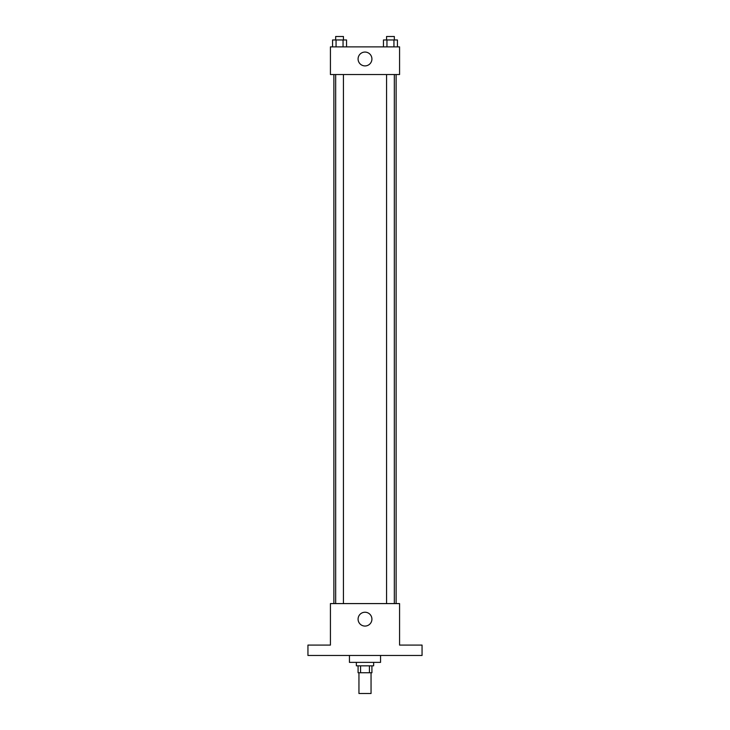 <?xml version="1.0" encoding="UTF-8"?>
<svg xmlns="http://www.w3.org/2000/svg" width="730" height="730" viewBox="0 0 730 730"><rect width="100%" height="100%" fill="white"/><g stroke="black" fill="none" stroke-linecap="round" stroke-linejoin="round"><path stroke-width="1.09" d="M358.95 672.75L358.95 693.5L371.05 693.5L371.05 672.75M369.435 665.833L369.435 672.75L358.083 672.75L358.083 665.833M369.435 672.75L371.917 672.75L371.917 665.833M373.641 662.375L373.641 665.833L356.359 665.833L356.359 662.375M360.565 665.833L360.565 672.75M349.442 655.467L349.442 662.375L380.558 662.375L380.558 655.467M422.059 655.467L307.941 655.467L307.941 645.092L330.425 645.092L330.425 603.591L399.575 603.591L399.575 645.092L422.059 645.092L422.059 655.467M371.917 619.159A6.917 6.917 0 0 1 361.542 625.145A6.917 6.917 0 0 1 361.542 613.163A6.917 6.917 0 0 1 371.917 619.159M396.125 74.533L396.125 603.591M386.562 603.591L386.562 74.533M343.438 74.533L343.438 603.591M399.575 74.533L330.425 74.533L330.425 46.875L399.575 46.875L399.575 74.533M371.917 58.975A6.917 6.917 0 0 1 361.542 64.97A6.917 6.917 0 0 1 361.542 52.989A6.917 6.917 0 0 1 371.917 58.975M397.439 46.875L397.439 39.958L383.46 39.958L383.46 46.875M393.945 39.958L393.945 46.875M386.955 39.958L386.955 46.875M386.562 39.958L386.562 36.5L394.337 36.5L394.337 39.958M346.54 46.875L346.54 39.958L332.561 39.958L332.561 46.875M343.045 39.958L343.045 46.875M336.055 39.958L336.055 46.875M335.663 39.958L335.663 36.5L343.438 36.5L343.438 39.958M333.875 74.533L333.875 603.591M394.337 603.591L394.337 74.533M335.663 74.533L335.663 603.591"/></g></svg>
